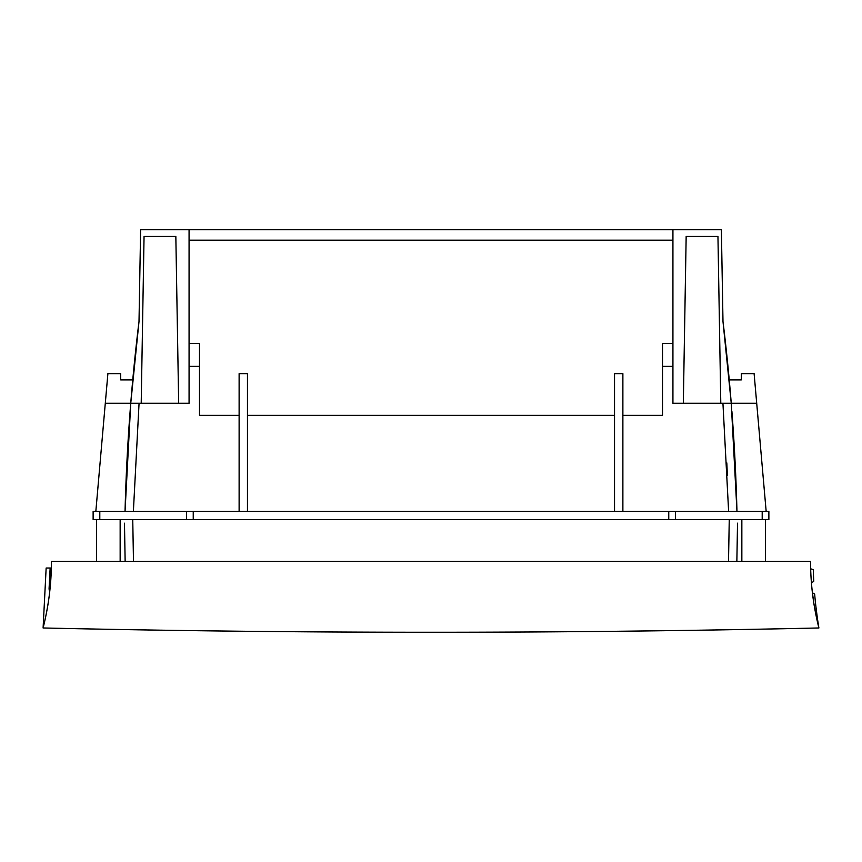 <?xml version="1.0" encoding="UTF-8"?>
<svg xmlns="http://www.w3.org/2000/svg" width="862" height="862" viewBox="0 0 862 862"><rect width="100%" height="100%" fill="white"/><g stroke="black" fill="none" stroke-linecap="round" stroke-linejoin="round"><path stroke-width="1.29" d="M813.76 581.203L811.465 583.132L813.76 581.203A424.923 424.923 0 0 1 813.297 569.76A20.44 20.44 0 0 0 810.689 568.812M811.498 583.552A271.131 271.131 0 0 0 812.413 592.754L814.655 594.047A424.923 424.923 0 0 0 818.9 627.978C813.319 605.749 810.549 583.542 810.582 561.356L51.418 561.356C51.451 583.542 48.681 605.749 43.1 627.978C301.7 633.689 560.3 633.689 818.9 627.978M814.051 604.585L812.413 592.754A271.131 271.131 0 0 0 814.245 605.76M815.786 605.598L817.219 616.966M812.413 592.754L814.655 594.047M47.755 605.76A271.131 271.131 0 0 0 49.727 591.601L49.727 591.601A7.855 7.855 0 0 1 49.102 588.099L50.147 568.026L51.332 568.026L50.298 568.026M46.149 568.026L43.1 627.978L46.149 568.026L51.332 568.026M48.498 600.976L47.906 604.812M810.84 568.855L811.573 569.092M812.446 569.405L813.135 569.685M736.859 561.237L737.527 523.169M737.473 526.445L737.419 529.354M186.558 511.295L93.128 511.295L93.128 519.635L193.239 519.635L193.239 511.295L186.558 511.295L186.558 519.635M762.202 519.635L768.872 519.635L768.872 511.295L762.202 511.295L762.202 519.635L193.239 519.635M762.202 511.295L675.442 511.295L675.442 519.635M668.761 519.635L668.761 511.295L193.239 511.295M675.442 511.295L668.761 511.295M99.798 511.295L99.798 519.635M108.267 511.295L110.853 511.295M751.147 511.295L752.278 511.295M739.424 511.295L741.848 511.295M672.931 366.361L672.931 343.464L662.501 343.464L662.501 366.361L672.931 366.361L672.931 403.265L722.938 403.265L728.616 511.295L734.456 511.295M728.616 511.295L622.881 511.295L622.881 373.645L614.541 373.645L614.541 511.295M247.459 511.295L247.459 373.645L239.119 373.645L239.119 511.295L133.384 511.295L139.062 403.265L130.744 403.265A1977.482 1977.482 0 0 0 125.044 511.295L130.744 403.265L105.293 403.265L107.89 373.645L120.691 373.645L120.691 379.894L132.759 379.894M127.544 511.295L133.384 511.295M139.062 403.265L189.069 403.265L189.069 366.361L199.499 366.361L199.499 343.464L189.069 343.464L189.069 366.361M131.143 403.265L132.91 403.265M134.16 403.265L136.476 403.265M95.844 511.295L105.293 403.265M126.585 468.626L126.563 469.23M126.294 475.059L126.197 477.322M126.1 479.617L126.067 480.403M125.335 500.811L125.302 501.824M125.249 503.774L125.152 507.255M139.008 321.504L130.744 403.265A1977.482 1977.482 0 0 1 139.008 321.504L140.614 229.734L189.069 229.734L189.069 343.464M126.38 473.119L126.563 469.176M727.388 475.425L726.806 462.905M735.62 473.141L735.426 468.993M672.931 343.464L672.931 229.734L721.386 229.734L722.992 321.504L731.256 403.265L756.707 403.265L766.156 511.295M672.931 229.734L189.069 229.734M722.992 321.504A1977.482 1977.482 0 0 1 731.256 403.265L736.902 509.377M736.848 507.255L736.751 503.774M736.698 501.824L736.665 500.811M735.932 480.403L735.9 479.617M735.803 477.322L735.706 475.059M725.524 403.265L727.323 403.265M730.017 403.265L730.857 403.265M731.31 403.858A1977.482 1977.482 0 0 0 731.256 403.265L722.938 403.265M736.956 511.295A1977.482 1977.482 0 0 0 731.892 411.314M662.501 366.361L662.501 415.355L622.881 415.355M247.459 415.355L614.541 415.355M199.499 366.361L199.499 415.355L239.119 415.355M672.931 240.164L189.069 240.164M683.329 403.265L686.163 236.414L717.949 236.414L720.794 403.265M125.787 561.356L128.05 561.356M130.367 561.356L129.214 561.356M732.786 561.356L731.138 561.356M125.141 561.248L124.473 523.191M124.527 526.488L124.581 529.419M729.241 379.894L741.309 379.894L741.309 373.645L754.11 373.645L756.707 403.265M178.671 403.265L175.837 236.414L144.051 236.414L141.206 403.265M729.252 519.635L728.519 561.356M741.848 519.635L741.848 561.356M120.152 519.635L120.152 561.356M133.481 561.356L132.748 519.635M130.744 403.265L125.044 511.177M731.256 403.265L736.956 511.166M765.467 561.356L765.467 519.635M96.533 561.356L96.533 519.635"/></g></svg>
